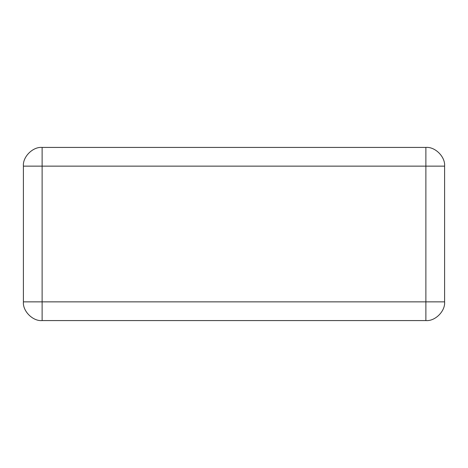 <?xml version="1.0" encoding="UTF-8"?>
<svg xmlns="http://www.w3.org/2000/svg" width="468" height="468" viewBox="0 0 468 468"><rect width="100%" height="100%" fill="white"/><g stroke="black" fill="none" stroke-linecap="round" stroke-linejoin="round"><path stroke-width="0.7" d="M444.6 166.14C445.437 156.879 435.141 146.583 425.88 147.42L42.12 147.42C32.859 146.583 22.563 156.879 23.4 166.14L23.4 301.86C22.563 311.121 32.859 321.417 42.12 320.58L425.88 320.58C435.141 321.417 445.437 311.121 444.6 301.86L444.6 166.14L425.88 166.14L425.88 147.42M42.12 320.58L42.12 166.14L23.4 166.14M444.6 301.86L425.88 301.86L425.88 166.14L42.12 166.14L42.12 147.42M425.88 320.58L425.88 301.86L23.4 301.86"/></g></svg>
